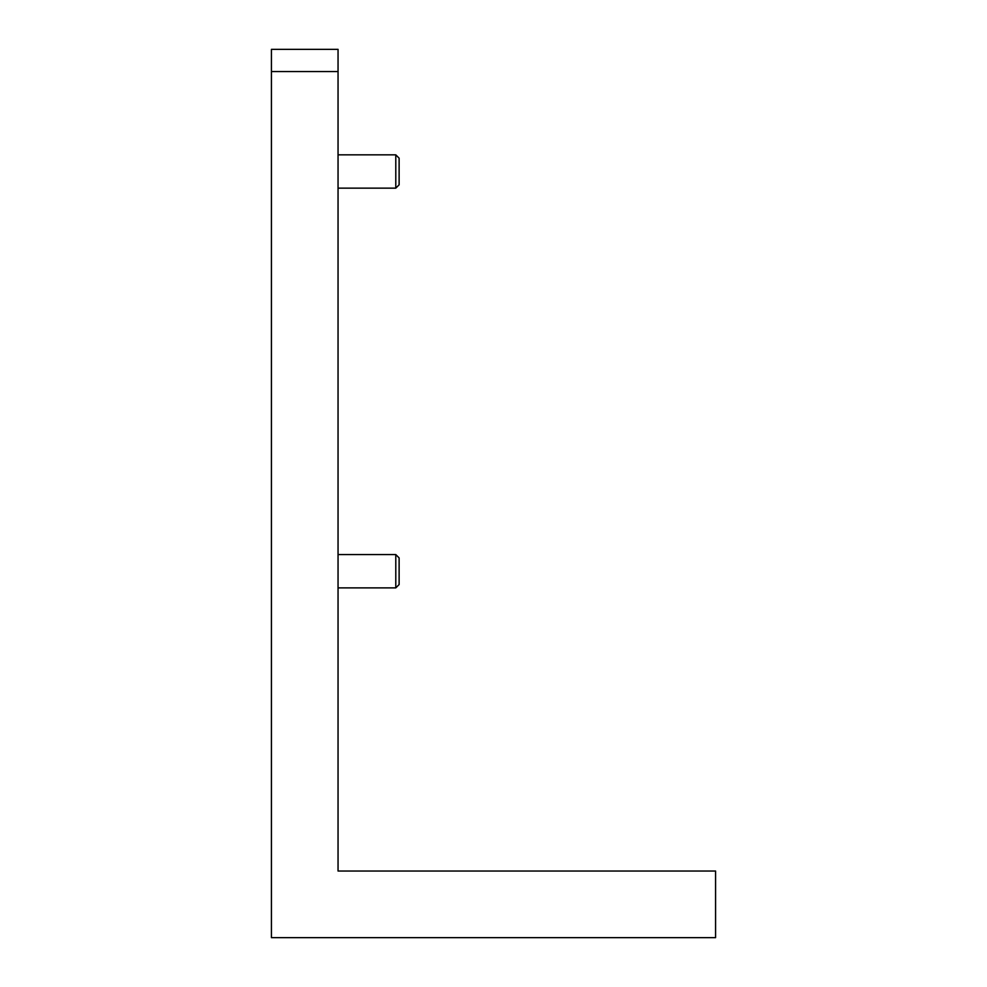 <?xml version="1.0" encoding="UTF-8"?>
<svg xmlns="http://www.w3.org/2000/svg" width="987" height="987" viewBox="0 0 987 987"><rect width="100%" height="100%" fill="white"/><g stroke="black" fill="none" stroke-linecap="round" stroke-linejoin="round"><path stroke-width="1.48" d="M715.575 871.027L338.047 871.027L338.047 71.557L271.425 71.557L271.425 937.65L715.575 937.65L715.575 871.027M271.425 71.557L271.425 49.35L338.047 49.35L338.047 71.557M395.787 154.836L399.118 158.167L399.118 184.816L395.787 188.147L395.787 154.836L338.047 154.836M395.787 554.571L399.118 557.902L399.118 584.551L395.787 587.882L395.787 554.571L338.047 554.571M395.787 188.147L338.047 188.147M395.787 587.882L338.047 587.882L395.787 587.882L399.118 584.551"/></g></svg>
